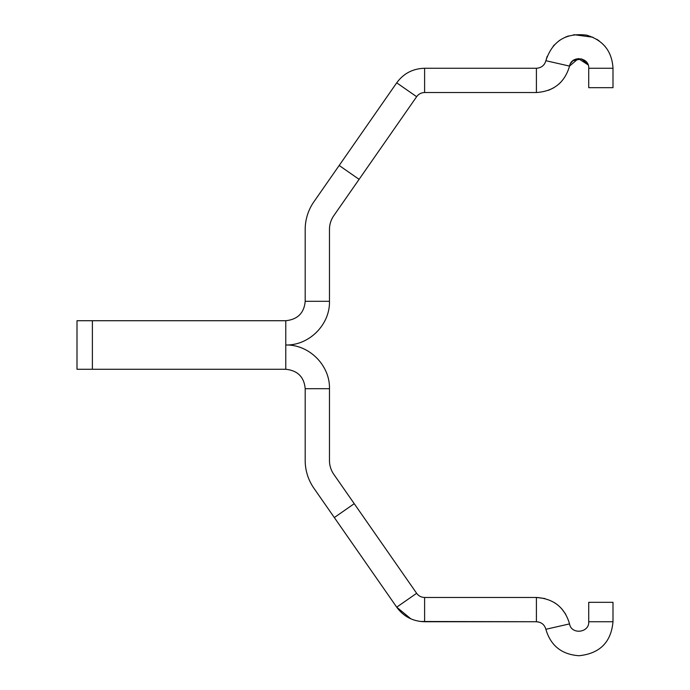 <?xml version="1.0" encoding="UTF-8"?>
<svg xmlns="http://www.w3.org/2000/svg" width="690" height="690" viewBox="0 0 690 690"><rect width="100%" height="100%" fill="white"/><g stroke="black" fill="none" stroke-linecap="round" stroke-linejoin="round"><path stroke-width="1.03" d="M77.004 320.721L285.772 320.721L92.382 320.721L92.382 369.271L77.004 369.271L77.004 320.721L92.382 320.721L92.382 369.271L285.772 369.271L285.772 320.721C297.675 319.461 304.152 312.984 305.187 301.306L329.466 301.306C330.122 324.214 309.56 345.535 285.772 345L285.772 320.721C297.675 319.461 304.152 312.984 305.187 301.306L305.187 229.52A48.55 48.55 0 0 1 313.898 201.782L339.178 165.479L359.093 179.348L333.813 215.651A24.279 24.279 0 0 0 329.466 229.52L329.466 301.306L329.466 229.52A24.279 24.279 0 0 1 333.813 215.651L416.639 96.704L396.716 82.826C403.572 73.459 412.87 68.603 424.609 68.267C412.87 68.603 403.572 73.459 396.716 82.826L339.178 165.479L396.716 82.826L416.639 96.704C418.597 94.021 421.254 92.633 424.609 92.538C421.254 92.633 418.597 94.021 416.639 96.704C418.597 94.021 421.254 92.633 424.609 92.538L536.406 92.538L536.406 68.267L424.609 68.267L424.609 92.538C421.254 92.633 418.597 94.021 416.639 96.704L359.093 179.348L339.178 165.479L313.898 201.782A48.55 48.55 0 0 0 305.187 229.52L305.187 301.306L329.466 301.306C330.122 324.214 309.56 345.535 285.772 345L285.772 369.271L77.004 369.271L77.004 320.721M329.466 388.694C330.122 365.786 309.56 344.465 285.772 345C309.56 344.465 330.122 365.786 329.466 388.694L305.187 388.694C304.152 377.016 297.675 370.539 285.772 369.271C297.675 370.539 304.152 377.016 305.187 388.694L329.466 388.694L329.466 460.48L329.466 388.694M285.772 369.271C297.675 370.539 304.152 377.016 305.187 388.694L305.187 460.48A48.55 48.55 0 0 0 313.898 488.218L334.322 517.552L354.237 503.683L333.813 474.349A24.279 24.279 0 0 1 329.466 460.48A24.279 24.279 0 0 0 333.813 474.349L354.237 503.683L334.322 517.552L396.716 607.174L416.639 593.297L354.237 503.683L416.639 593.297C418.597 595.979 421.254 597.368 424.609 597.462C421.254 597.368 418.597 595.979 416.639 593.297C418.597 595.979 421.254 597.368 424.609 597.462L424.609 621.733L420.503 621.492M420.443 621.483L536.406 621.733L536.406 597.462L424.609 597.462C421.254 597.368 418.597 595.979 416.639 593.297L396.716 607.174C403.572 616.541 412.87 621.397 424.609 621.733C412.87 621.397 403.572 616.541 396.716 607.174L410.817 618.809L396.716 607.174L313.898 488.218A48.55 48.55 0 0 1 305.187 460.48L305.187 388.694M536.406 621.733L424.609 621.733L424.609 597.462L536.406 597.462L544.833 598.523L536.406 597.462L536.406 621.733C541.348 622.087 544.505 624.605 545.876 629.289C544.505 624.605 541.348 622.087 536.406 621.733L539.554 622.259M554.329 602.568L557.046 604.449L554.329 602.568M561.453 608.468L565.714 614.238L561.453 608.468M569.543 623.898C564.748 607.485 553.699 598.678 536.406 597.462C553.699 598.678 564.748 607.485 569.543 623.898L545.876 629.289L569.543 623.898C571.355 634.947 589.45 632.851 588.725 621.733C589.45 632.859 571.363 634.947 569.543 623.898C571.363 634.947 589.45 632.859 588.725 621.733L612.996 621.733L588.725 621.733C589.45 632.851 571.355 634.947 569.543 623.898M545.876 629.289C550.68 645.711 561.746 654.525 579.057 655.724C599.808 653.551 611.124 642.226 612.996 621.733L612.996 602.318L612.996 621.733C611.124 642.226 599.808 653.551 579.057 655.724C561.746 654.525 550.68 645.711 545.876 629.289M612.996 602.318L588.725 602.318L588.725 621.733L588.725 602.318L612.996 602.318M569.543 66.102C571.355 55.053 589.45 57.149 588.725 68.267L588.725 87.682L612.996 87.682L612.996 68.267L588.725 68.267L588.725 87.682L612.996 87.682L612.996 68.267C611.987 51.258 603.207 40.218 586.681 35.156C565.912 32.559 552.311 41.081 545.876 60.711C544.505 65.395 541.348 67.913 536.406 68.267L424.609 68.267L424.609 92.538L536.406 92.538C553.708 91.322 564.748 82.507 569.543 66.102L545.876 60.711C544.505 65.395 541.348 67.913 536.406 68.267L536.406 92.538C553.708 91.322 564.748 82.507 569.543 66.102C571.355 55.053 589.45 57.149 588.725 68.267L612.996 68.267C611.987 51.258 603.207 40.218 586.681 35.156C565.912 32.559 552.311 41.081 545.876 60.711L547.17 56.382L545.876 60.711L569.543 66.102L578.349 58.572L588.104 64.843L581.61 58.909L572.942 60.686M407.54 72.864L407.1 73.123M560.599 82.429L558.641 84.258L560.599 82.429M553.613 87.863L548.585 90.278L553.613 87.863M544.375 64.11L543.987 64.627L544.375 64.11M553.19 46.17L554.294 44.936M559.219 40.632L559.659 40.322M565.377 37.131L568.5 35.949M573.804 34.681L592.908 37.243L573.804 34.681M596.859 39.339L599.118 40.857M604.638 45.937L605.156 46.549M570.552 63.497L572.933 60.686"/></g></svg>
